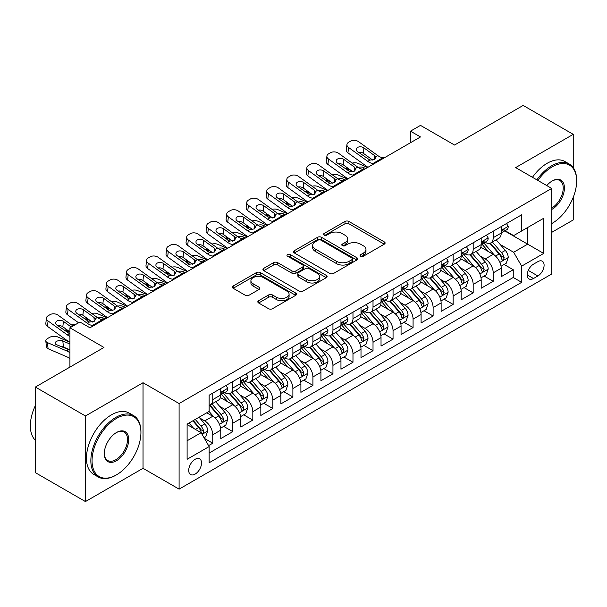 <?xml version="1.0" encoding="UTF-8"?>
<svg xmlns="http://www.w3.org/2000/svg" width="607" height="607" viewBox="0 0 607 607"><rect width="100%" height="100%" fill="white"/><g stroke="black" fill="none" stroke-linecap="round" stroke-linejoin="round"><path stroke-width="0.91" d="M360.649 256.23A1.95 1.123 0 0 0 363.403 256.23L384.299 244.166A2.785 1.609 0 0 0 385.111 243.028A2.785 1.609 0 0 0 384.299 241.897L348.904 221.464A2.785 1.609 0 0 0 344.966 221.464L324.077 233.52A1.95 1.123 0 0 0 323.508 234.317A1.95 1.123 0 0 0 324.077 235.114A1.95 1.123 0 0 0 326.832 235.114L329.533 233.551A8.9 5.137 0 0 1 342.12 233.551L345.064 235.25A8.9 5.137 0 0 1 347.674 238.885A8.9 5.137 0 0 1 345.064 242.519L342.363 244.082A1.95 1.123 0 0 0 341.794 244.879A1.95 1.123 0 0 0 342.363 245.668A1.95 1.123 0 0 0 345.117 245.668L347.819 244.113A8.9 5.137 0 0 1 360.406 244.113L363.358 245.812A8.9 5.137 0 0 1 365.96 249.447A8.9 5.137 0 0 1 363.358 253.081L360.649 254.637A1.95 1.123 0 0 0 360.08 255.433A1.95 1.123 0 0 0 360.649 256.23L360.649 254.637M195.12 474.097A9.067 5.235 120 0 0 201.046 466.108A9.067 5.235 120 0 0 199.657 458.846A9.067 5.235 120 0 0 195.12 459.294A9.067 5.235 120 0 0 189.202 467.284A9.067 5.235 120 0 0 190.59 474.545A9.067 5.235 120 0 0 195.12 474.097M258.643 300.7A2.785 1.609 0 0 0 257.831 301.838A2.785 1.609 0 0 0 258.643 302.976L268.575 308.705A2.785 1.609 0 0 0 272.505 308.705L295.708 295.313A2.785 1.609 0 0 0 296.527 294.175A2.785 1.609 0 0 0 295.708 293.037L260.32 272.604A2.785 1.609 0 0 0 256.382 272.604L233.179 286.003A2.785 1.609 0 0 0 232.367 287.134A2.785 1.609 0 0 0 233.179 288.272L245.175 295.199A2.785 1.609 0 0 0 249.105 295.199L259.037 289.463A2.785 1.609 0 0 0 259.849 288.325A2.785 1.609 0 0 0 259.037 287.194L253.089 283.757A7.436 4.295 0 0 1 250.911 280.722A7.436 4.295 0 0 1 255.501 276.754A7.436 4.295 0 0 1 263.613 277.687L286.914 291.14A7.436 4.295 0 0 1 289.091 294.175A7.436 4.295 0 0 1 284.501 298.143A7.436 4.295 0 0 1 276.39 297.21L272.505 294.972A2.785 1.609 0 0 0 268.575 294.972L258.643 300.7L258.643 302.976M573.243 167.676L573.243 134.344L523.158 105.436L454.552 145.043L420.492 125.383L410.476 131.165L420.492 136.947L89.95 327.788L79.934 322.006L69.919 327.788L69.919 367.114M85.443 415.977L85.443 501.564L143.032 468.316L143.032 382.729L85.443 415.977L35.358 387.061L103.972 347.447L69.919 327.788M143.032 382.729L179.095 403.541L551.71 188.42L551.71 274.007L179.095 489.136L179.095 403.541M573.243 134.344L515.647 167.6L551.71 188.42M329.73 273.4A2.785 1.609 0 0 0 333.66 273.4L356.863 260.001A2.785 1.609 0 0 0 357.682 258.87A2.785 1.609 0 0 0 356.863 257.732L321.467 237.299A2.785 1.609 0 0 0 317.537 237.299L294.334 250.691A2.785 1.609 0 0 0 293.522 251.829A2.785 1.609 0 0 0 294.334 252.967L329.73 273.4M288.325 256.647A1.95 1.123 0 0 1 290.305 256.92L290.305 254.614L326.285 275.388A2.785 1.609 0 0 1 327.105 276.519A2.785 1.609 0 0 1 326.285 277.657L303.083 291.057A2.785 1.609 0 0 1 299.152 291.057L263.757 270.616L263.757 268.347A2.785 1.609 0 0 0 262.945 269.485A2.785 1.609 0 0 0 263.757 270.616M263.757 268.347L273.689 262.611A2.785 1.609 0 0 1 277.619 262.611L291.975 270.904A2.785 1.609 0 0 0 295.905 270.904L302.498 267.095A2.785 1.609 0 0 0 303.31 265.965A2.785 1.609 0 0 0 302.498 264.827L287.551 256.2A1.95 1.123 0 0 1 286.982 255.403A1.95 1.123 0 0 1 288.181 254.363A1.95 1.123 0 0 1 290.305 254.614M85.443 501.564L35.358 472.656L35.358 387.061M551.71 232.367L573.243 219.939L573.243 197.298M208.596 445.614L212.754 443.216L204.438 438.421M199.711 417.988L204.734 420.894A11.336 6.54 60 0 1 212.754 434.771L220.766 430.151L220.766 438.588L232.785 431.653L223.672 426.387M219.742 406.424L224.772 409.33A11.336 6.54 60 0 1 232.785 423.208L240.797 418.58L240.797 427.024L252.816 420.082L243.703 414.824M239.773 394.861L244.803 397.76A11.336 6.54 60 0 1 252.816 411.645L260.828 407.016L260.828 415.461L272.847 408.519L263.734 403.253M259.804 383.29L264.834 386.196A11.336 6.54 60 0 1 272.847 400.074L280.866 395.453L280.866 403.89L292.885 396.955L283.765 391.69M279.842 371.727L284.873 374.633A11.336 6.54 60 0 1 292.885 388.51L300.897 383.882L300.897 392.327L312.916 385.384L303.803 380.126M299.873 360.163L304.904 363.062A11.336 6.54 60 0 1 312.916 376.947L320.928 372.319L320.928 380.764L332.947 373.821L323.835 368.555M319.904 348.593L324.935 351.499A11.336 6.54 60 0 1 332.947 365.376L340.959 360.755L340.959 369.193L352.978 362.258L343.865 356.992M339.935 337.029L344.966 339.935A11.336 6.54 60 0 1 352.978 353.813L360.998 349.184L360.998 357.629L373.017 350.687L363.897 345.429M359.974 325.466L365.004 328.364A11.336 6.54 60 0 1 373.017 342.249L381.029 337.621L381.029 346.066L393.048 339.123L383.935 333.858M380.005 313.895L385.035 316.801A11.336 6.54 60 0 1 393.048 330.678L401.06 326.058L401.06 334.495L413.079 327.56L403.966 322.294M400.036 302.332L405.066 305.238A11.336 6.54 60 0 1 413.079 319.115L421.091 314.487L421.091 322.932L433.117 315.989L423.997 310.731M420.067 290.768L425.097 293.667A11.336 6.54 60 0 1 433.117 307.552L441.13 302.923L441.13 311.368L453.148 304.426L444.028 299.16M440.105 279.197L445.136 282.103A11.336 6.54 60 0 1 453.148 295.981L461.161 291.352L461.161 299.797L473.179 292.862L464.067 287.597M460.136 267.634L465.167 270.54A11.336 6.54 60 0 1 473.179 284.417L481.192 279.789L481.192 288.234L493.21 281.291L493.21 272.854A11.336 6.54 -120 0 0 485.198 258.969L480.167 256.071M484.098 276.033L493.21 281.291M220.766 430.151A11.336 6.54 -120 0 0 212.754 416.265L206.737 412.798M240.797 418.58A11.336 6.54 -120 0 0 232.785 404.702L220.394 397.547M260.828 407.016A11.336 6.54 -120 0 0 252.816 393.139L240.425 385.984M280.866 395.453A11.336 6.54 -120 0 0 272.847 381.568L260.464 374.42M300.897 383.882A11.336 6.54 -120 0 0 292.885 370.004L280.495 362.849M320.928 372.319A11.336 6.54 -120 0 0 312.916 358.441L300.526 351.286M340.959 360.755A11.336 6.54 -120 0 0 332.947 346.87L320.557 339.723M360.998 349.184A11.336 6.54 -120 0 0 352.978 335.307L340.595 328.152M381.029 337.621A11.336 6.54 -120 0 0 373.017 323.743L360.626 316.588M401.06 326.058A11.336 6.54 -120 0 0 393.048 312.173L380.657 305.025M421.091 314.487A11.336 6.54 -120 0 0 413.079 300.609L400.688 293.454M441.13 302.923A11.336 6.54 -120 0 0 433.117 289.046L420.727 281.891M461.161 291.352A11.336 6.54 -120 0 0 453.148 277.475L440.758 270.327M481.192 279.789A11.336 6.54 -120 0 0 473.179 265.912L460.789 258.757M537.885 261.632L533.477 264.174A8.786 5.068 120 0 0 527.741 271.913A8.786 5.068 120 0 0 529.084 278.954A8.786 5.068 120 0 0 533.477 278.514L537.885 275.973A8.786 5.068 120 0 0 543.622 268.233A8.786 5.068 120 0 0 542.279 261.2A8.786 5.068 120 0 0 537.885 261.632M187.108 440.788L201.129 432.692L209.142 446.57L209.142 462.762L521.656 282.338L521.656 266.139L513.643 252.262L500.206 244.5M209.142 446.57L187.108 459.294L187.108 424.134L209.142 411.409L209.142 395.218L521.656 214.787L521.656 230.979L543.697 218.262L543.697 253.423L521.656 266.139M224.666 392.615L224.772 392.676A11.336 6.54 60 0 0 230.44 393.237L238.452 388.609A11.336 6.54 -120 0 0 240.797 383.419L240.797 376.947M244.697 381.044L244.803 381.105A11.336 6.54 60 0 0 250.471 381.666L258.483 377.046A11.336 6.54 -120 0 0 260.828 371.856L260.828 365.376M264.728 369.481L264.834 369.542A11.336 6.54 60 0 0 270.502 370.103L278.514 365.475A11.336 6.54 -120 0 0 280.866 360.285L280.866 353.813M284.766 357.918L284.873 357.978A11.336 6.54 60 0 0 290.533 358.54L298.545 353.911A11.336 6.54 -120 0 0 300.897 348.722L300.897 342.242M304.797 346.347L304.904 346.407A11.336 6.54 60 0 0 310.572 346.969L318.584 342.348A11.336 6.54 -120 0 0 320.928 337.158L320.928 330.678M324.828 334.783L324.935 334.844A11.336 6.54 60 0 0 330.603 335.405L338.615 330.777A11.336 6.54 -120 0 0 340.959 325.587L340.959 319.115M344.867 323.22L344.966 323.281A11.336 6.54 60 0 0 350.634 323.842L358.646 319.214A11.336 6.54 -120 0 0 360.998 314.024L360.998 307.544M364.898 311.649L365.004 311.71A11.336 6.54 60 0 0 370.665 312.271L378.677 307.65A11.336 6.54 -120 0 0 381.029 302.461L381.029 295.981M384.929 300.086L385.035 300.146A11.336 6.54 60 0 0 390.703 300.708L398.716 296.079A11.336 6.54 -120 0 0 401.06 290.89L401.06 284.417M404.96 288.522L405.066 288.583A11.336 6.54 60 0 0 410.734 289.144L418.747 284.516A11.336 6.54 -120 0 0 421.091 279.326L421.091 272.847M424.999 276.951L425.097 277.012A11.336 6.54 60 0 0 430.765 277.574L438.778 272.945A11.336 6.54 -120 0 0 441.13 267.763L441.13 261.283M445.03 265.388L445.136 265.449A11.336 6.54 60 0 0 450.796 266.01L458.816 261.382A11.336 6.54 -120 0 0 461.161 256.192L461.161 249.72M465.061 253.825L465.167 253.885A11.336 6.54 60 0 0 470.835 254.447L478.847 249.818A11.336 6.54 -120 0 0 481.192 244.629L481.192 238.149M209.142 453.05L513.249 277.475L513.249 269.728L501.223 276.671L501.223 268.226A11.336 6.54 -120 0 0 493.21 254.348L480.82 247.193M485.092 242.254L485.198 242.314A11.336 6.54 -120 0 0 490.866 242.876A11.336 6.54 -120 0 0 493.21 237.686L493.21 231.214M490.866 242.876L498.878 238.248A11.336 6.54 -120 0 0 501.223 233.065L501.223 226.586M212.754 393.139L212.754 399.611A11.336 6.54 60 0 1 210.401 404.801A11.336 6.54 60 0 1 209.142 405.256M210.401 404.801L218.414 400.172A11.336 6.54 -120 0 0 220.766 394.99L220.766 388.51M232.785 381.568L232.785 388.048A11.336 6.54 60 0 1 230.44 393.237M252.816 370.004L252.816 376.484A11.336 6.54 60 0 1 250.471 381.666M272.847 358.441L272.847 364.913A11.336 6.54 60 0 1 270.502 370.103M292.885 346.87L292.885 353.35A11.336 6.54 60 0 1 290.533 358.54M312.916 335.307L312.916 341.787A11.336 6.54 60 0 1 310.572 346.969M332.947 323.743L332.947 330.216A11.336 6.54 60 0 1 330.603 335.405M352.978 312.173L352.978 318.652A11.336 6.54 60 0 1 350.634 323.842M373.017 300.609L373.017 307.089A11.336 6.54 60 0 1 370.665 312.271M393.048 289.046L393.048 295.518A11.336 6.54 60 0 1 390.703 300.708M413.079 277.475L413.079 283.955A11.336 6.54 60 0 1 410.734 289.144M433.117 265.912L433.117 272.384A11.336 6.54 60 0 1 430.765 277.574M453.148 254.341L453.148 260.82A11.336 6.54 60 0 1 450.796 266.01M473.179 242.777L473.179 249.257A11.336 6.54 60 0 1 470.835 254.447M473.179 284.417L473.179 292.862M453.148 295.981L453.148 304.426M433.117 307.552L433.117 315.989M413.079 319.115L413.079 327.56M393.048 330.678L393.048 339.123M373.017 342.249L373.017 350.687M352.978 353.813L352.978 362.258M332.947 365.376L332.947 373.821M312.916 376.947L312.916 385.384M292.885 388.51L292.885 396.955M272.847 400.074L272.847 408.519M252.816 411.645L252.816 420.082M232.785 423.208L232.785 431.653M212.754 434.771L212.754 443.216M201.129 432.692L187.108 424.597M513.643 252.262L527.673 244.166L527.673 227.511L543.697 218.262M504.728 230.918L543.697 253.423M505.13 230.69L513.643 235.607L521.656 230.979M143.032 468.316L179.095 489.136M410.476 131.165L410.476 142.736M504.129 264.462L513.249 269.728M513.249 277.475L521.656 282.338M361.431 256.503L363.358 255.388A8.9 5.137 0 0 0 365.96 251.761L365.96 249.447M347.674 238.885L347.674 241.199A8.9 5.137 0 0 1 345.064 244.833L343.145 245.941M384.261 244.189L348.904 223.771A2.785 1.609 0 0 0 344.966 223.771L324.851 235.387M356.825 260.024L321.467 239.613A2.785 1.609 0 0 0 317.537 239.613L294.372 252.982M351.946 259.659A1.95 1.123 0 0 0 352.523 258.87A1.95 1.123 0 0 0 351.946 258.074L320.883 240.137A1.95 1.123 0 0 0 318.129 240.137L315.276 241.783A8.9 5.137 0 0 0 312.673 245.418A8.9 5.137 0 0 0 315.276 249.045L336.513 261.306A8.9 5.137 0 0 0 349.101 261.306L351.946 259.659L351.946 261.974A1.95 1.123 0 0 0 352.523 261.185L352.523 258.87M312.673 245.418L312.673 247.724A8.9 5.137 0 0 0 315.276 251.359L315.276 249.045M351.946 261.974L349.101 263.62A8.9 5.137 0 0 1 336.513 263.62L315.276 251.359M263.795 270.639L273.689 264.925L273.689 262.611M303.31 265.965L303.31 268.279A2.785 1.609 0 0 1 302.498 269.409L295.905 273.218A2.785 1.609 0 0 1 291.975 273.218L277.619 264.925A2.785 1.609 0 0 0 273.689 264.925M290.305 256.92L326.247 277.68M306.869 279.501A7.436 4.295 0 0 0 314.98 280.434A7.436 4.295 0 0 0 319.57 276.466A7.436 4.295 0 0 0 317.393 273.431L309.183 268.689A2.785 1.609 0 0 0 305.245 268.689L298.659 272.49A2.785 1.609 0 0 0 297.847 273.628A2.785 1.609 0 0 0 298.659 274.759L306.869 279.501L306.869 281.815A7.436 4.295 0 0 0 314.98 282.748A7.436 4.295 0 0 0 319.57 278.78L319.57 276.466M297.847 273.628L297.847 275.942A2.785 1.609 0 0 0 298.659 277.073L298.659 274.759M306.869 281.815L298.659 277.073M289.091 294.175L289.091 296.489A7.436 4.295 0 0 1 284.501 300.457A7.436 4.295 0 0 1 276.39 299.524L272.505 297.286A2.785 1.609 0 0 0 268.575 297.286L258.681 302.992M250.911 280.722L250.911 283.037A7.436 4.295 0 0 0 253.089 286.072L253.089 283.757M258.999 289.486L253.089 286.072M295.677 295.328L260.32 274.918A2.785 1.609 0 0 0 256.382 274.918L233.217 288.295M501.056 266.238L506.23 263.248L508.234 257.467A7.504 4.332 -120 0 0 505.312 250.418L496.162 239.818M367.584 167.502L357.955 163.344A5.668 2.838 -5.9 0 0 352.159 163.101M494.326 255.077L483.862 242.967M351.051 170.476L347.94 169.133L348.122 170.855M488.369 251.548L482.299 244.522A17.99 10.387 -120 0 0 481.746 243.893M489.841 243.286L499.106 254.007A7.504 4.332 60 0 1 501.777 259.174L502.323 260.062L503.34 259.925L504.182 257.785A7.504 4.332 -120 0 0 501.503 252.618L492.353 242.018M490.388 243.111L500.335 254.629A3.824 2.208 60 0 1 501.299 256.124L504.182 257.785M346.316 167.046A5.668 2.838 -5.9 0 0 346.309 167.395A5.668 2.838 -5.9 0 0 347.94 169.133M358.153 167.418A4.53 2.269 174.1 0 1 363.312 167.471L365.778 168.541M374.291 163.624L372.933 163.503A14.166 8.179 60 0 1 367.751 161.348L348.57 147.471L347.94 152.85A5.668 3.657 -173.3 0 1 346.324 149.876L346.946 144.504A5.668 3.657 6.7 0 0 348.57 147.471M367.941 167.289A21.245 12.269 60 0 1 367.121 166.72L347.94 152.85M506.534 223.52L508.234 226.472A7.504 4.332 60 0 1 506.686 229.795L502.877 231.988A7.504 4.332 -120 0 0 504.182 230.258L504.022 229.598M384.314 157.835L382.949 157.721A14.166 8.179 60 0 1 377.766 155.567L358.585 141.689A5.668 3.657 6.7 0 0 350.603 141.127L348.6 142.288A5.668 3.657 6.7 0 0 346.946 144.504M374.648 159.451L374.489 155.536L375.832 157.63L374.504 159.542L369.913 160.104L357.531 151.606A4.53 2.921 -173.3 0 1 356.233 149.231A4.53 2.921 -173.3 0 1 357.553 147.455A4.53 2.921 -173.3 0 1 363.934 147.903L363.312 153.283L372.827 160.165M363.312 153.283A4.53 2.921 6.7 0 0 358.464 152.289M374.489 155.536L363.934 147.903M501.473 232.344L501.503 232.344A7.504 4.332 -120 0 0 502.877 231.988M503.211 229.704L504.182 230.258C503.711 229.127 502.907 229.59 501.777 231.646A7.504 4.332 60 0 1 501.223 232.716M551.71 223.581L552.211 223.293L551.71 223.581A34.561 19.955 120 0 0 552.211 223.293L552.211 223.293A34.561 19.955 120 0 0 576.65 180.962A34.561 19.955 120 0 0 552.211 166.849A34.561 19.955 120 0 0 537.901 180.446M536.869 179.854A35.411 20.448 -60 0 1 551.611 165.81A35.411 20.448 -60 0 1 569.313 164.049A35.411 20.448 -60 0 1 576.65 180.264L576.65 180.962M546.778 185.567A17.284 9.978 -60 0 1 552.211 180.962A17.284 9.978 -60 0 1 564.427 188.011A17.284 9.978 -60 0 1 552.211 209.18A17.284 9.978 -60 0 1 551.71 209.461M532.468 177.305A35.411 20.448 -60 0 1 547.203 163.26A35.411 20.448 -60 0 1 564.905 161.508L569.313 164.049M551.71 208.08A16.435 9.484 120 0 0 562.363 193.595A16.435 9.484 120 0 0 559.821 180.491A16.435 9.484 120 0 0 551.907 181.136M115.891 475.198L116.491 474.849A34.561 19.955 120 0 0 140.93 432.518A34.561 19.955 120 0 0 116.491 418.405A34.561 19.955 120 0 0 92.052 460.736A34.561 19.955 120 0 0 116.491 474.849L115.891 475.198A35.411 20.448 -60 0 1 98.182 476.95A35.411 20.448 -60 0 1 92.757 448.573A35.411 20.448 -60 0 1 115.891 417.366A35.411 20.448 -60 0 1 133.601 415.613A35.411 20.448 -60 0 1 140.93 431.827L140.93 432.518M116.491 460.736A17.284 9.978 -60 0 1 104.275 453.687A17.284 9.978 -60 0 1 116.491 432.518L116.491 432.518A17.284 9.978 -60 0 1 128.714 439.574A17.284 9.978 -60 0 1 116.491 460.736M104.275 453.33A16.435 9.484 120 0 0 107.674 460.516A16.435 9.484 120 0 0 115.891 459.696A16.435 9.484 120 0 0 126.628 445.219A16.435 9.484 120 0 0 124.109 432.047A16.435 9.484 120 0 0 116.187 432.7M98.182 476.95L93.774 474.408A35.411 20.448 -60 0 1 88.349 446.031A35.411 20.448 -60 0 1 111.483 414.824A35.411 20.448 -60 0 1 129.192 413.071L133.601 415.613M35.358 440.265A35.411 20.448 -60 0 1 35.358 405.567M481.025 277.809L486.199 274.819L488.203 269.03A7.504 4.332 -120 0 0 485.281 261.981L476.123 251.389M347.545 179.065L337.924 174.915A5.668 2.838 -5.9 0 0 332.128 174.664M474.295 266.64L463.831 254.53M331.02 182.039L327.909 180.696L328.084 182.426M468.338 263.119L462.268 256.086A17.99 10.387 -120 0 0 461.707 255.464M469.81 254.849L479.067 265.57A7.504 4.332 60 0 1 481.746 270.745L482.292 271.632L483.309 271.488L484.151 269.356A7.504 4.332 -120 0 0 481.472 264.182L472.322 253.582M470.357 254.674L480.304 266.192A3.824 2.208 60 0 1 481.268 267.687L484.151 269.356M326.285 178.61A5.668 2.838 -5.9 0 0 326.278 178.959A5.668 2.838 -5.9 0 0 327.909 180.696M338.122 178.989A4.53 2.269 174.1 0 1 343.274 179.042L345.747 180.104M460.994 289.372L466.168 286.383L468.172 280.601A7.504 4.332 -120 0 0 465.25 273.552L456.092 262.952M327.514 190.628L317.893 186.478A5.668 2.838 -5.9 0 0 312.097 186.228M454.264 278.211L443.8 266.094M310.989 193.603L307.878 192.26L308.053 193.99M448.307 274.683L442.237 267.657A17.99 10.387 -120 0 0 441.676 267.027M449.779 266.42L459.036 277.133A7.504 4.332 60 0 1 461.715 282.308L462.261 283.196L463.278 283.052L464.12 280.92A7.504 4.332 -120 0 0 461.441 275.745L452.291 265.153M450.326 266.238L460.273 277.756A3.824 2.208 60 0 1 461.237 279.258L464.12 280.92M306.254 190.181A5.668 2.838 -5.9 0 0 306.247 190.53A5.668 2.838 -5.9 0 0 307.878 192.26M318.083 190.552A4.53 2.269 174.1 0 1 323.243 190.606L325.709 191.668M440.955 300.935L446.137 297.946L448.141 292.164A7.504 4.332 -120 0 0 445.212 285.115L436.061 274.516M307.483 202.199L297.862 198.041A5.668 2.838 -5.9 0 0 292.058 197.799M434.225 289.774L423.762 277.665M290.958 205.174L287.839 203.831L288.022 205.553M428.276 286.246L422.199 279.22A17.99 10.387 -120 0 0 421.645 278.59M429.748 277.983L439.005 288.704A7.504 4.332 60 0 1 441.684 293.871L442.23 294.767L443.239 294.623L444.081 292.483A7.504 4.332 -120 0 0 441.41 287.316L432.252 276.716M430.287 277.809L440.234 289.327A3.824 2.208 60 0 1 441.198 290.821L444.081 292.483M286.223 201.744A5.668 2.838 -5.9 0 0 286.216 202.093A5.668 2.838 -5.9 0 0 287.839 203.831M298.052 202.123A4.53 2.269 174.1 0 1 303.212 202.169L305.678 203.239M420.924 312.506L426.099 309.517L428.102 303.728A7.504 4.332 -120 0 0 425.181 296.679L416.03 286.087M287.452 213.763L277.824 209.612A5.668 2.838 -5.9 0 0 272.027 209.362M414.194 301.338L403.731 289.228M270.919 216.737L267.808 215.394L267.99 217.124M408.238 297.817L402.168 290.783A17.99 10.387 -120 0 0 401.614 290.161M409.71 289.547L418.974 300.268A7.504 4.332 60 0 1 421.645 305.442L422.191 306.33L423.208 306.186L424.05 304.054A7.504 4.332 -120 0 0 421.372 298.879L412.221 288.279M410.256 289.372L420.203 300.89A3.824 2.208 60 0 1 421.167 302.385L424.05 304.054M266.185 213.307A5.668 2.838 -5.9 0 0 266.177 213.664A5.668 2.838 -5.9 0 0 267.808 215.394M278.021 213.687A4.53 2.269 174.1 0 1 283.181 213.74L285.647 214.802M354.26 175.188L352.902 175.074A14.166 8.179 60 0 1 347.72 172.912L328.539 159.042L327.909 164.414A5.668 3.657 -173.3 0 1 326.285 161.447L326.915 156.067A5.668 3.657 6.7 0 0 328.539 159.042M347.91 178.853A21.245 12.269 60 0 1 347.09 178.291L327.909 164.414M486.503 235.084L488.203 238.035A7.504 4.332 60 0 1 486.647 241.358L482.846 243.559A7.504 4.332 -120 0 0 484.151 241.829L483.991 241.161M364.276 169.406L362.918 169.285A14.166 8.179 60 0 1 357.735 167.13L338.554 153.26A5.668 3.657 6.7 0 0 330.572 152.698L328.569 153.852A5.668 3.657 6.7 0 0 326.915 156.067M354.617 171.022L354.458 167.107L355.793 169.194L354.473 171.106L349.875 171.667L337.492 163.177A4.53 2.921 -173.3 0 1 336.195 160.794A4.53 2.921 -173.3 0 1 337.522 159.026A4.53 2.921 -173.3 0 1 343.903 159.474L343.274 164.846L352.796 171.735M343.274 164.846A4.53 2.921 6.7 0 0 338.433 163.852M354.458 167.107L343.903 159.474M481.442 243.908L481.472 243.908A7.504 4.332 -120 0 0 482.846 243.559M483.18 241.267L484.151 241.829C483.68 240.698 482.876 241.161 481.746 243.217A7.504 4.332 60 0 1 481.192 244.28M334.229 186.751L332.864 186.637A14.166 8.179 60 0 1 327.689 184.482L308.5 170.605L307.878 175.984A5.668 3.657 -173.3 0 1 306.254 173.01L306.884 167.638A5.668 3.657 6.7 0 0 308.5 170.605M327.879 190.423A21.245 12.269 60 0 1 327.059 189.854L307.878 175.984M466.472 246.654L468.172 249.598A7.504 4.332 60 0 1 466.616 252.922L462.807 255.122A7.504 4.332 -120 0 0 464.12 253.392L463.96 252.724M344.245 180.969L342.879 180.856A14.166 8.179 60 0 1 337.704 178.693L318.523 164.823A5.668 3.657 6.7 0 0 310.541 164.262L308.538 165.415A5.668 3.657 6.7 0 0 306.884 167.638M334.586 182.586L334.427 178.67L335.762 180.757L334.442 182.677L329.844 183.231L317.461 174.74A4.53 2.921 -173.3 0 1 316.164 172.365A4.53 2.921 -173.3 0 1 317.484 170.59A4.53 2.921 -173.3 0 1 323.872 171.037L323.243 176.417L332.765 183.299M323.243 176.417A4.53 2.921 6.7 0 0 318.402 175.415M334.427 178.67L323.872 171.037M461.411 255.471L461.441 255.471A7.504 4.332 -120 0 0 462.807 255.122M463.149 252.831L464.12 253.392C463.642 252.262 462.845 252.724 461.715 254.781A7.504 4.332 60 0 1 461.161 255.851M314.198 198.322L312.833 198.201A14.166 8.179 60 0 1 307.65 196.046L288.469 182.168L287.839 187.548A5.668 3.657 -173.3 0 1 286.223 184.574L286.845 179.202A5.668 3.657 6.7 0 0 288.469 182.168M307.848 201.987A21.245 12.269 60 0 1 307.028 201.418L287.839 187.548M446.433 258.218L448.141 261.169A7.504 4.332 60 0 1 446.585 264.493L442.776 266.685A7.504 4.332 -120 0 0 444.081 264.956L443.929 264.295M324.214 192.54L322.848 192.419A14.166 8.179 60 0 1 317.673 190.264L298.485 176.387A5.668 3.657 6.7 0 0 290.503 175.825L288.5 176.986A5.668 3.657 6.7 0 0 286.845 179.202M314.555 194.149L314.388 190.234L315.731 192.328L314.403 194.24L309.813 194.801L297.43 186.303A4.53 2.921 -173.3 0 1 296.133 183.929A4.53 2.921 -173.3 0 1 297.453 182.153A4.53 2.921 -173.3 0 1 303.841 182.608L303.212 187.98L312.734 194.862M303.212 187.98A4.53 2.921 6.7 0 0 298.363 186.986M314.388 190.234L303.841 182.608M441.38 267.042L441.41 267.042A7.504 4.332 -120 0 0 442.776 266.685M443.118 264.402L444.081 264.956C443.611 263.825 442.814 264.288 441.684 266.344A7.504 4.332 60 0 1 441.13 267.414M294.16 209.885L292.802 209.772A14.166 8.179 60 0 1 287.619 207.609L268.438 193.739L267.808 199.111A5.668 3.657 -173.3 0 1 266.185 196.144L266.814 190.765A5.668 3.657 6.7 0 0 268.438 193.739M287.809 213.55A21.245 12.269 60 0 1 286.99 212.989L267.808 199.111M426.402 269.781L428.102 272.733A7.504 4.332 60 0 1 426.554 276.056L422.745 278.256A7.504 4.332 -120 0 0 424.05 276.526L423.891 275.859M304.183 204.104L302.817 203.982A14.166 8.179 60 0 1 297.635 201.828L278.454 187.958A5.668 3.657 6.7 0 0 270.472 187.396L268.469 188.549A5.668 3.657 6.7 0 0 266.814 190.765M294.516 205.72L294.357 201.805L295.7 203.891L294.372 205.803L289.782 206.365L277.399 197.874A4.53 2.921 -173.3 0 1 276.102 195.492A4.53 2.921 -173.3 0 1 277.422 193.724A4.53 2.921 -173.3 0 1 283.803 194.172L283.181 199.544L292.695 206.433M283.181 199.544A4.53 2.921 6.7 0 0 278.332 198.55M294.357 201.805L283.803 194.172M421.341 278.605L421.372 278.605A7.504 4.332 -120 0 0 422.745 278.256M423.079 275.965L424.05 276.526C423.58 275.396 422.776 275.859 421.645 277.915A7.504 4.332 60 0 1 421.091 278.977M400.893 324.07L406.068 321.08L408.071 315.299A7.504 4.332 -120 0 0 405.15 308.25L395.992 297.65M267.414 225.326L257.793 221.176A5.668 2.838 -5.9 0 0 251.996 220.925M394.163 312.909L383.7 300.799M250.888 228.3L247.777 226.957L247.952 228.687M388.207 309.38L382.137 302.354A17.99 10.387 -120 0 0 381.575 301.725M389.679 301.118L398.936 311.831A7.504 4.332 60 0 1 401.614 317.006L402.16 317.893L403.177 317.749L404.019 315.617A7.504 4.332 -120 0 0 401.341 310.443L392.19 299.85M390.225 300.943L400.172 312.453A3.824 2.208 60 0 1 401.136 313.956L404.019 315.617M246.154 224.878A5.668 2.838 -5.9 0 0 246.146 225.227A5.668 2.838 -5.9 0 0 247.777 226.957M257.99 225.25A4.53 2.269 174.1 0 1 263.142 225.303L265.616 226.365M274.129 221.449L272.771 221.335A14.166 8.179 60 0 1 267.588 219.18L248.407 205.303L247.777 210.682A5.668 3.657 -173.3 0 1 246.154 207.708L246.783 202.336A5.668 3.657 6.7 0 0 248.407 205.303M267.778 225.121A21.245 12.269 60 0 1 266.959 224.552L247.777 210.682M406.371 281.352L408.071 284.296A7.504 4.332 60 0 1 406.515 287.619L402.714 289.82A7.504 4.332 -120 0 0 404.019 288.09L403.86 287.422M284.144 215.667L282.786 215.553A14.166 8.179 60 0 1 277.604 213.391L258.423 199.521A5.668 3.657 6.7 0 0 250.441 198.959L248.438 200.113A5.668 3.657 6.7 0 0 246.783 202.336M274.485 217.283L274.326 213.368L275.661 215.455L274.341 217.374L269.743 217.928L257.36 209.438A4.53 2.921 -173.3 0 1 256.063 207.063A4.53 2.921 -173.3 0 1 257.391 205.287A4.53 2.921 -173.3 0 1 263.772 205.735L263.142 211.115L272.664 217.996M263.142 211.115A4.53 2.921 6.7 0 0 258.301 210.113M274.326 213.368L263.772 205.735M401.31 290.169L401.341 290.169A7.504 4.332 -120 0 0 402.714 289.82M403.048 287.528L404.019 288.09C403.549 286.959 402.744 287.422 401.614 289.478A7.504 4.332 60 0 1 401.06 290.548M380.862 335.633L386.037 332.644L388.04 326.862A7.504 4.332 -120 0 0 385.111 319.813L375.961 309.213M247.383 236.897L237.762 232.739A5.668 2.838 -5.9 0 0 231.965 232.496M374.124 324.472L363.669 312.362M230.857 239.871L227.746 238.528L227.921 240.251M368.176 320.944L362.106 313.918A17.99 10.387 -120 0 0 361.544 313.288M369.648 312.681L378.905 323.402A7.504 4.332 60 0 1 381.583 328.569L382.129 329.464L383.138 329.32L383.988 327.181A7.504 4.332 -120 0 0 381.31 322.014L372.152 311.414M370.194 312.506L380.141 324.024A3.824 2.208 60 0 1 381.105 325.519L383.988 327.181M226.123 236.442A5.668 2.838 -5.9 0 0 226.115 236.791A5.668 2.838 -5.9 0 0 227.746 238.528M237.952 236.821A4.53 2.269 174.1 0 1 243.111 236.867L245.577 237.936M254.098 233.02L252.732 232.898A14.166 8.179 60 0 1 247.557 230.743L228.369 216.866L227.746 222.245A5.668 3.657 -173.3 0 1 226.123 219.271L226.752 213.899A5.668 3.657 6.7 0 0 228.369 216.866M247.747 236.684A21.245 12.269 60 0 1 246.928 236.115L227.746 222.245M386.333 292.915L388.04 295.867A7.504 4.332 60 0 1 386.484 299.19L382.676 301.383A7.504 4.332 -120 0 0 383.988 299.653L383.829 298.993M264.113 227.238L262.748 227.117A14.166 8.179 60 0 1 257.573 224.962L238.392 211.084A5.668 3.657 6.7 0 0 230.41 210.523L228.407 211.684A5.668 3.657 6.7 0 0 226.752 213.899M254.454 228.847L254.287 224.931L255.63 227.026L254.31 228.938L249.712 229.499L237.329 221.001A4.53 2.921 -173.3 0 1 236.032 218.626A4.53 2.921 -173.3 0 1 237.352 216.851A4.53 2.921 -173.3 0 1 243.741 217.306L243.111 222.678L252.633 229.56M243.111 222.678A4.53 2.921 6.7 0 0 238.27 221.684M254.287 224.931L243.741 217.306M381.279 301.74L381.31 301.74A7.504 4.332 -120 0 0 382.676 301.383M383.017 299.099L383.988 299.653C383.51 298.523 382.714 298.985 381.583 301.042A7.504 4.332 60 0 1 381.029 302.111M360.824 347.204L366.006 344.215L368.009 338.425A7.504 4.332 -120 0 0 365.08 331.376L355.93 320.784M227.352 248.46L217.731 244.31A5.668 2.838 -5.9 0 0 211.926 244.06M354.093 336.035L343.63 323.926M210.826 251.435L207.708 250.092L207.89 251.822M348.145 332.515L342.067 325.481A17.99 10.387 -120 0 0 341.513 324.859M349.617 324.244L358.874 334.965A7.504 4.332 60 0 1 361.552 340.14L362.098 341.028L363.107 340.884L363.95 338.752A7.504 4.332 -120 0 0 361.279 333.577L352.121 322.977M350.156 324.07L360.103 335.588A3.824 2.208 60 0 1 361.066 337.082L363.95 338.752M206.084 248.013A5.668 2.838 -5.9 0 0 206.084 248.362A5.668 2.838 -5.9 0 0 207.708 250.092M217.921 248.384A4.53 2.269 174.1 0 1 223.08 248.438L225.546 249.5M234.067 244.583L232.701 244.469A14.166 8.179 60 0 1 227.519 242.307L208.338 228.437L207.708 233.809A5.668 3.657 -173.3 0 1 206.092 230.842L206.714 225.463A5.668 3.657 6.7 0 0 208.338 228.437M227.716 248.248A21.245 12.269 60 0 1 226.897 247.686L207.708 233.809M366.302 304.486L368.009 307.43A7.504 4.332 60 0 1 366.453 310.754L362.645 312.954A7.504 4.332 -120 0 0 363.95 311.224L363.798 310.556M244.082 238.801L242.717 238.68A14.166 8.179 60 0 1 237.534 236.525L218.353 222.655A5.668 3.657 6.7 0 0 210.371 222.094L208.368 223.247A5.668 3.657 6.7 0 0 206.714 225.463M234.423 240.418L234.256 236.502L235.599 238.589L234.272 240.501L229.681 241.062L217.298 232.572A4.53 2.921 -173.3 0 1 216.001 230.19A4.53 2.921 -173.3 0 1 217.321 228.422A4.53 2.921 -173.3 0 1 223.71 228.869L223.08 234.241L232.595 241.131M223.08 234.241A4.53 2.921 6.7 0 0 218.232 233.247M234.256 236.502L223.71 228.869M361.248 313.303L361.279 313.303A7.504 4.332 -120 0 0 362.645 312.954M362.986 310.663L363.95 311.224C363.479 310.094 362.683 310.556 361.552 312.613A7.504 4.332 60 0 1 360.998 313.675M340.793 358.767L345.967 355.778L347.97 349.996A7.504 4.332 -120 0 0 345.049 342.947L335.899 332.348M207.313 260.024L197.692 255.873A5.668 2.838 -5.9 0 0 191.895 255.623M334.062 347.606L323.599 335.496M190.788 262.998L187.677 261.655L187.859 263.385M328.106 344.078L322.036 337.052A17.99 10.387 -120 0 0 321.482 336.422M329.578 335.815L338.835 346.529A7.504 4.332 60 0 1 341.513 351.703L342.06 352.591L343.076 352.447L343.919 350.315A7.504 4.332 -120 0 0 341.24 345.14L332.09 334.548M330.125 335.641L340.072 347.151A3.824 2.208 60 0 1 341.035 348.653L343.919 350.315M186.053 259.576A5.668 2.838 -5.9 0 0 186.046 259.925A5.668 2.838 -5.9 0 0 187.677 261.655M197.89 259.948A4.53 2.269 174.1 0 1 203.049 260.001L205.515 261.063M214.028 256.146L212.67 256.033A14.166 8.179 60 0 1 207.488 253.878L188.307 240L187.677 245.38A5.668 3.657 -173.3 0 1 186.053 242.405L186.683 237.034A5.668 3.657 6.7 0 0 188.307 240M207.677 259.819A21.245 12.269 60 0 1 206.858 259.25L187.677 245.38M346.271 316.05L347.97 319.001A7.504 4.332 60 0 1 346.415 322.317L342.614 324.517A7.504 4.332 -120 0 0 343.919 322.787L343.759 322.12M224.044 250.365L222.686 250.251A14.166 8.179 60 0 1 217.503 248.096L198.322 234.219A5.668 3.657 6.7 0 0 190.34 233.657L188.337 234.81A5.668 3.657 6.7 0 0 186.683 237.034M214.385 251.981L214.225 248.066L215.568 250.152L214.241 252.072L209.643 252.626L197.26 244.135A4.53 2.921 -173.3 0 1 195.97 241.761A4.53 2.921 -173.3 0 1 197.29 239.985A4.53 2.921 -173.3 0 1 203.671 240.433L203.049 245.812L212.564 252.694M203.049 245.812A4.53 2.921 6.7 0 0 198.201 244.811M214.225 248.066L203.671 240.433M341.21 324.866L341.24 324.866A7.504 4.332 -120 0 0 342.614 324.517M342.947 322.226L343.919 322.787C343.448 321.657 342.644 322.12 341.513 324.176A7.504 4.332 60 0 1 340.959 325.246M320.762 370.331L325.936 367.341L327.939 361.56A7.504 4.332 -120 0 0 325.018 354.511L315.86 343.911M187.282 271.595L177.661 267.437A5.668 2.838 -5.9 0 0 171.864 267.194M314.031 359.169L303.568 347.06M170.757 274.569L167.646 273.226L167.82 274.948M308.075 355.641L302.005 348.615A17.99 10.387 -120 0 0 301.444 347.986M309.547 347.379L318.804 358.1A7.504 4.332 60 0 1 321.482 363.267L322.029 364.162L323.045 364.018L323.888 361.878A7.504 4.332 -120 0 0 321.209 356.711L312.059 346.111M310.094 347.204L320.041 358.722A3.824 2.208 60 0 1 321.004 360.217L323.888 361.878M166.022 271.139A5.668 2.838 -5.9 0 0 166.015 271.488A5.668 2.838 -5.9 0 0 167.646 273.226M177.859 271.519A4.53 2.269 174.1 0 1 183.011 271.572L185.484 272.634M193.997 267.717L192.631 267.596A14.166 8.179 60 0 1 187.457 265.441L168.276 251.571L167.646 256.943A5.668 3.657 -173.3 0 1 166.022 253.969L166.652 248.597A5.668 3.657 6.7 0 0 168.276 251.571M187.646 271.382A21.245 12.269 60 0 1 186.827 270.813L167.646 256.943M326.24 327.613L327.939 330.565A7.504 4.332 60 0 1 326.384 333.888L322.583 336.081A7.504 4.332 -120 0 0 323.888 334.351L323.728 333.691M204.013 261.936L202.655 261.814A14.166 8.179 60 0 1 197.472 259.659L178.291 245.782A5.668 3.657 6.7 0 0 170.309 245.22L168.306 246.381A5.668 3.657 6.7 0 0 166.652 248.597M194.354 263.544L194.194 259.629L195.53 261.723L194.21 263.635L189.612 264.197L177.229 255.699A4.53 2.921 -173.3 0 1 175.931 253.324A4.53 2.921 -173.3 0 1 177.259 251.548A4.53 2.921 -173.3 0 1 183.64 252.004L183.011 257.376L192.533 264.257M183.011 257.376A4.53 2.921 6.7 0 0 178.17 256.382M194.194 259.629L183.64 252.004M321.179 336.437L321.209 336.437A7.504 4.332 -120 0 0 322.583 336.081M322.916 333.797L323.888 334.351C323.417 333.22 322.613 333.683 321.482 335.739A7.504 4.332 60 0 1 320.928 336.809M300.731 381.902L305.905 378.912L307.908 373.123A7.504 4.332 -120 0 0 304.98 366.074L295.829 355.482M167.251 283.158L157.63 279.008A5.668 2.838 -5.9 0 0 151.833 278.757M293.993 370.74L283.537 358.623M150.726 286.132L147.615 284.789L147.789 286.519M288.044 367.212L281.974 360.179A17.99 10.387 -120 0 0 281.413 359.556M289.516 358.942L298.773 369.663A7.504 4.332 60 0 1 301.451 374.838L301.998 375.725L303.007 375.581L303.857 373.449A7.504 4.332 -120 0 0 301.178 368.274L292.02 357.675M290.063 358.767L300.01 370.285A3.824 2.208 60 0 1 300.973 371.78L303.857 373.449M145.991 282.71A5.668 2.838 -5.9 0 0 145.984 283.059A5.668 2.838 -5.9 0 0 147.615 284.789M157.82 283.082A4.53 2.269 174.1 0 1 162.98 283.135L165.445 284.197M173.966 279.281L172.6 279.167A14.166 8.179 60 0 1 167.426 277.004L148.237 263.135L147.615 268.506A5.668 3.657 -173.3 0 1 145.991 265.54L146.621 260.16A5.668 3.657 6.7 0 0 148.237 263.135M167.615 282.945A21.245 12.269 60 0 1 166.796 282.384L147.615 268.506M306.201 339.184L307.908 342.128A7.504 4.332 60 0 1 306.353 345.451L302.544 347.652A7.504 4.332 -120 0 0 303.857 345.922L303.697 345.254M183.982 273.499L182.616 273.385A14.166 8.179 60 0 1 177.441 271.223L158.252 257.353A5.668 3.657 6.7 0 0 150.278 256.791L148.267 257.945A5.668 3.657 6.7 0 0 146.621 260.16M174.323 275.115L174.156 271.2L175.499 273.287L174.179 275.199L169.581 275.76L157.198 267.27A4.53 2.921 -173.3 0 1 155.9 264.887A4.53 2.921 -173.3 0 1 157.221 263.119A4.53 2.921 -173.3 0 1 163.609 263.567L162.98 268.939L172.502 275.828M162.98 268.939A4.53 2.921 6.7 0 0 158.131 267.945M174.156 271.2L163.609 263.567M301.148 348.001L301.178 348.001A7.504 4.332 -120 0 0 302.544 347.652M302.885 345.36L303.857 345.922C303.379 344.791 302.582 345.254 301.451 347.31A7.504 4.332 60 0 1 300.897 348.372M280.692 393.465L285.874 390.476L287.87 384.694A7.504 4.332 -120 0 0 284.949 377.645L275.798 367.045M147.22 294.721L137.592 290.571A5.668 2.838 -5.9 0 0 131.795 290.321M273.962 382.304L263.499 370.194M130.695 297.696L127.576 296.353L127.758 298.083M268.013 378.776L261.936 371.75A17.99 10.387 -120 0 0 261.382 371.12M269.485 370.513L278.742 381.226A7.504 4.332 60 0 1 281.413 386.401L281.959 387.289L282.976 387.145L283.818 385.013A7.504 4.332 -120 0 0 281.147 379.838L271.989 369.246M270.024 370.338L279.971 381.856A3.824 2.208 60 0 1 280.935 383.351L283.818 385.013M125.953 294.274A5.668 2.838 -5.9 0 0 125.953 294.623A5.668 2.838 -5.9 0 0 127.576 296.353M137.789 294.645A4.53 2.269 174.1 0 1 142.949 294.699L145.414 295.768M153.935 290.844L152.569 290.73A14.166 8.179 60 0 1 147.387 288.575L128.206 274.698L127.576 280.077A5.668 3.657 -173.3 0 1 125.96 277.103L126.582 271.731A5.668 3.657 6.7 0 0 128.206 274.698M147.577 294.516A21.245 12.269 60 0 1 146.765 293.947L127.576 280.077M286.17 350.747L287.87 353.699A7.504 4.332 60 0 1 286.322 357.015L282.513 359.215A7.504 4.332 -120 0 0 283.818 357.485L283.659 356.817M163.951 285.062L162.585 284.949A14.166 8.179 60 0 1 157.403 282.794L138.221 268.916A5.668 3.657 6.7 0 0 130.239 268.355L128.236 269.508A5.668 3.657 6.7 0 0 126.582 271.731M154.284 286.679L154.125 282.763L155.468 284.85L154.14 286.77L149.55 287.331L137.167 278.833A4.53 2.921 -173.3 0 1 135.869 276.458A4.53 2.921 -173.3 0 1 137.19 274.683A4.53 2.921 -173.3 0 1 143.578 275.13L142.949 280.51L152.463 287.392M142.949 280.51A4.53 2.921 6.7 0 0 138.1 279.508M154.125 282.763L143.578 275.13M281.117 359.564L281.147 359.564A7.504 4.332 -120 0 0 282.513 359.215M282.854 356.924L283.818 357.485C283.348 356.355 282.543 356.817 281.413 358.874A7.504 4.332 60 0 1 280.866 359.943M260.661 405.028L265.836 402.039L267.839 396.257A7.504 4.332 -120 0 0 264.918 389.208L255.767 378.609M127.182 306.292L117.561 302.134A5.668 2.838 -5.9 0 0 111.764 301.891M253.931 393.867L243.468 381.757M110.656 309.267L107.545 307.924L107.72 309.646M247.975 390.339L241.905 383.313A17.99 10.387 -120 0 0 241.351 382.683M249.447 382.076L258.703 392.797A7.504 4.332 60 0 1 261.382 397.964L261.928 398.86L262.945 398.716L263.787 396.576A7.504 4.332 -120 0 0 261.109 391.409L251.958 380.809M249.993 381.902L259.94 393.419A3.824 2.208 60 0 1 260.904 394.914L263.787 396.576M105.921 305.837A5.668 2.838 -5.9 0 0 105.914 306.186A5.668 2.838 -5.9 0 0 107.545 307.924M117.758 306.216A4.53 2.269 174.1 0 1 122.918 306.269L125.383 307.332M133.897 302.415L132.538 302.294A14.166 8.179 60 0 1 127.356 300.139L108.175 286.269L107.545 291.641A5.668 3.657 -173.3 0 1 105.921 288.666L106.551 283.294A5.668 3.657 6.7 0 0 108.175 286.269M127.546 306.08A21.245 12.269 60 0 1 126.726 305.511L107.545 291.641M266.139 362.311L267.839 365.262A7.504 4.332 60 0 1 266.283 368.586L262.482 370.778A7.504 4.332 -120 0 0 263.787 369.048L263.628 368.388M143.912 296.633L142.554 296.512A14.166 8.179 60 0 1 137.372 294.357L118.19 280.48A5.668 3.657 6.7 0 0 110.208 279.918L108.205 281.079A5.668 3.657 6.7 0 0 106.551 283.294M134.253 298.242L134.094 294.327L135.437 296.421L134.109 298.333L129.511 298.894L117.128 290.396A4.53 2.921 -173.3 0 1 115.831 288.022A4.53 2.921 -173.3 0 1 117.159 286.246A4.53 2.921 -173.3 0 1 123.54 286.701L122.918 292.073L132.432 298.955M122.918 292.073A4.53 2.921 6.7 0 0 118.069 291.079M134.094 294.327L123.54 286.701M261.078 371.135L261.109 371.135A7.504 4.332 -120 0 0 262.482 370.778M262.816 368.495L263.787 369.048C263.317 367.918 262.512 368.381 261.382 370.437A7.504 4.332 60 0 1 260.828 371.507M240.63 416.599L245.805 413.61L247.808 407.828A7.504 4.332 -120 0 0 244.887 400.772L235.728 390.18M107.151 317.856L97.53 313.705A5.668 2.838 -5.9 0 0 91.733 313.455M233.9 405.438L223.437 393.321M90.625 320.83L87.514 319.487L87.689 321.217M227.944 401.91L221.874 394.876A17.99 10.387 -120 0 0 221.312 394.254M229.416 393.639L238.672 404.361A7.504 4.332 60 0 1 241.351 409.535L241.897 410.423L242.914 410.279L243.756 408.147A7.504 4.332 -120 0 0 241.078 402.972L231.927 392.372M229.962 393.465L239.909 404.983A3.824 2.208 60 0 1 240.873 406.478L243.756 408.147M85.891 317.408A5.668 2.838 -5.9 0 0 85.883 317.757A5.668 2.838 -5.9 0 0 87.514 319.487M97.727 317.78A4.53 2.269 174.1 0 1 102.879 317.833L105.352 318.895M113.866 313.978L112.5 313.865A14.166 8.179 60 0 1 107.325 311.702L88.144 297.832L87.514 303.204A5.668 3.657 -173.3 0 1 85.891 300.237L86.52 294.858A5.668 3.657 6.7 0 0 88.144 297.832M107.515 317.643A21.245 12.269 60 0 1 106.695 317.082L87.514 303.204M246.108 373.882L247.808 376.826A7.504 4.332 60 0 1 246.252 380.149L242.443 382.349A7.504 4.332 -120 0 0 243.756 380.619L243.597 379.952M123.881 308.197L122.523 308.083A14.166 8.179 60 0 1 117.341 305.92L98.159 292.05A5.668 3.657 6.7 0 0 90.177 291.489L88.174 292.642A5.668 3.657 6.7 0 0 86.52 294.858M114.222 309.813L114.063 305.898L115.398 307.984L114.078 309.896L109.48 310.458L97.097 301.967A4.53 2.921 -173.3 0 1 95.8 299.592A4.53 2.921 -173.3 0 1 97.12 297.817A4.53 2.921 -173.3 0 1 103.509 298.265L102.879 303.637L112.401 310.526M102.879 303.637A4.53 2.921 6.7 0 0 98.038 302.643M114.063 305.898L103.509 298.265M241.047 382.698L241.078 382.698A7.504 4.332 -120 0 0 242.443 382.349M242.785 380.058L243.756 380.619C243.286 379.489 242.481 379.952 241.351 382.008A7.504 4.332 60 0 1 240.797 383.07M220.599 428.163L225.774 425.173L227.777 419.391A7.504 4.332 -120 0 0 224.848 412.343L215.697 401.743M213.861 417.001L209.074 411.455M69.919 332.105L67.483 331.05L67.658 332.78M207.913 413.473L207.131 412.57M209.385 405.21L218.641 415.924A7.504 4.332 60 0 1 221.32 421.099L221.866 421.986L222.875 421.842L223.725 419.71A7.504 4.332 -120 0 0 221.047 414.535L211.889 403.943M209.923 405.036L219.878 416.554A3.824 2.208 60 0 1 220.842 418.048L223.725 419.71M65.859 328.971A5.668 2.838 -5.9 0 0 65.852 329.32A5.668 2.838 -5.9 0 0 67.483 331.05M75.2 324.737A5.668 2.838 -5.9 0 0 71.694 325.018M93.835 325.542L92.469 325.428A14.166 8.179 60 0 1 87.287 323.273L68.105 309.395L67.483 314.775A5.668 3.657 -173.3 0 1 65.859 311.801L66.489 306.429A5.668 3.657 6.7 0 0 68.105 309.395M78.569 322.795L67.483 314.775M226.07 385.445L227.777 388.397A7.504 4.332 60 0 1 226.221 391.712L222.412 393.913A7.504 4.332 -120 0 0 223.725 392.183L223.566 391.515M103.85 319.76L102.484 319.646A14.166 8.179 60 0 1 97.31 317.491L78.121 303.614A5.668 3.657 6.7 0 0 70.139 303.052L68.136 304.206A5.668 3.657 6.7 0 0 66.489 306.429M94.191 321.376L94.024 317.461L95.367 319.548L94.039 321.467L89.449 322.029L77.066 313.531A4.53 2.921 -173.3 0 1 75.769 311.156A4.53 2.921 -173.3 0 1 77.089 309.38A4.53 2.921 -173.3 0 1 83.478 309.828L82.848 315.208L92.37 322.089M82.848 315.208A4.53 2.921 6.7 0 0 77.999 314.206M94.024 317.461L83.478 309.828M221.016 394.262L221.047 394.262A7.504 4.332 -120 0 0 222.412 393.913M222.754 391.621L223.725 392.183C223.247 391.052 222.45 391.515 221.32 393.571A7.504 4.332 60 0 1 220.766 394.641M204.035 437.723L205.743 436.737L207.738 430.955A7.504 4.332 -120 0 0 204.817 423.906L199.058 417.237M69.919 342.211L57.46 336.839A5.668 2.838 -5.9 0 0 49.478 337.431L47.475 338.592A5.668 2.838 -5.9 0 0 45.813 340.884A5.668 2.838 -5.9 0 0 47.445 342.621L48.074 348.722A5.668 2.838 174.1 0 1 46.443 346.984L45.813 340.884M193.679 428.39L189.035 423.018M69.919 352.728A21.245 12.269 -120 0 0 66.626 350.892L47.445 342.621M69.919 358.555A14.166 8.179 -120 0 0 67.256 356.992L48.074 348.722M187.874 425.037L187.108 424.149M192.844 420.818L198.61 427.495A7.504 4.332 60 0 1 201.281 432.662L201.828 433.557L202.844 433.413L203.686 431.274A7.504 4.332 -120 0 0 201.008 426.106L195.249 419.429M193.307 420.552L199.84 428.117A3.824 2.208 60 0 1 200.803 429.612L203.686 431.274M69.919 350.087L56.405 344.662A4.53 2.269 174.1 0 1 55.1 343.281A4.53 2.269 174.1 0 1 56.428 341.445A4.53 2.269 174.1 0 1 62.817 340.967L69.919 344.025M69.919 349.86L63.447 347.067A4.53 2.269 -5.9 0 0 60.912 346.612M69.919 336.346A14.166 8.179 60 0 1 67.256 334.836L48.074 320.966L47.445 326.338A5.668 3.657 -173.3 0 1 45.828 323.364L46.451 317.992A5.668 3.657 6.7 0 0 48.074 320.966M69.919 342.173A21.245 12.269 60 0 1 66.626 340.208L47.445 326.338M73.037 325.989L58.09 315.177A5.668 3.657 6.7 0 0 50.108 314.616L48.105 315.777A5.668 3.657 6.7 0 0 46.451 317.992M67.256 334.836L69.418 333.592L57.035 325.094A4.53 2.921 -173.3 0 1 55.738 322.719A4.53 2.921 -173.3 0 1 57.058 320.944A4.53 2.921 -173.3 0 1 63.447 321.399L62.817 326.771L69.919 331.908M62.817 326.771A4.53 2.921 6.7 0 0 57.969 325.777M71.231 327.029L63.447 321.399M204.734 420.894L212.754 416.265M224.772 409.33L232.785 404.702M244.803 397.76L252.816 393.139M264.834 386.196L272.847 381.568M284.873 374.633L292.885 370.004M304.904 363.062L312.916 358.441M324.935 351.499L332.947 346.87M344.966 339.935L352.978 335.307M365.004 328.364L373.017 323.743M385.035 316.801L393.048 312.173M405.066 305.238L413.079 300.609M425.097 293.667L433.117 289.046M445.136 282.103L453.148 277.475M465.167 270.54L473.179 265.912M485.198 258.969L493.21 254.348M493.21 237.686L501.223 233.065M212.754 399.611L220.766 394.99M232.785 388.048L240.797 383.419M252.816 376.484L260.828 371.856M272.847 364.913L280.866 360.285M292.885 353.35L300.897 348.722M312.916 341.787L320.928 337.158M332.947 330.216L340.959 325.587M352.978 318.652L360.998 314.024M373.017 307.089L381.029 302.461M393.048 295.518L401.06 290.89M413.079 283.955L421.091 279.326M433.117 272.384L441.13 267.763M453.148 260.82L461.161 256.192M473.179 249.257L481.192 244.629M493.21 272.854L501.223 268.226M528.28 270.426L537.885 275.973M527.271 274.933L533.477 278.514M363.358 255.388L363.358 253.081M342.363 245.668L342.363 244.082M345.064 244.833L345.064 242.519M324.077 235.114L324.077 233.52M344.966 223.771L344.966 221.464M348.904 223.771L348.904 221.464M384.299 244.166L384.299 241.897M294.334 252.967L294.334 250.691M317.537 239.613L317.537 237.299M321.467 239.613L321.467 237.299M356.863 260.001L356.863 257.732M336.513 263.62L336.513 261.306M349.101 263.62L349.101 261.306M277.619 264.925L277.619 262.611M291.975 273.218L291.975 270.904M295.905 273.218L295.905 270.904M302.498 269.409L302.498 267.095M326.285 277.657L326.285 275.388M268.575 297.286L268.575 294.972M272.505 297.286L272.505 294.972M276.39 299.524L276.39 297.21M259.037 289.463L259.037 287.194M233.179 288.272L233.179 286.003M256.382 274.918L256.382 272.604M260.32 274.918L260.32 272.604M295.708 295.313L295.708 293.037M499.91 262.391L508.188 257.611M501.503 252.618L505.312 250.418M495.524 256.071L499.106 254.007M363.312 167.471L363.502 169.338M508.188 226.381L501.223 230.402M369.913 160.104L367.751 161.348M377.766 155.567L375.612 156.811M382.949 157.721L372.933 163.503M479.879 273.954L488.157 269.182M481.472 264.182L485.281 261.981M475.486 267.634L479.067 265.57M343.274 179.042L343.471 180.901M459.848 285.525L468.118 280.745M461.441 275.745L465.25 273.552M455.455 279.205L459.036 277.133M323.243 190.606L323.432 192.472M439.817 297.089L448.087 292.308M441.41 287.316L445.212 285.115M435.424 290.768L439.005 288.704M303.212 202.169L303.401 204.035M419.778 308.652L428.056 303.879M421.372 298.879L425.181 296.679M415.393 302.332L418.974 300.268M283.181 213.74L283.37 215.599M488.157 237.952L481.192 241.965M349.875 171.667L347.72 172.912M357.735 167.13L355.581 168.374M362.918 169.285L352.902 175.074M468.118 249.515L461.161 253.536M329.844 183.231L327.689 184.482M337.704 178.693L335.542 179.945M342.879 180.856L332.864 186.637M448.087 261.078L441.13 265.1M309.813 194.801L307.65 196.046M317.673 190.264L315.511 191.509M322.848 192.419L312.833 198.201M428.056 272.649L421.091 276.663M289.782 206.365L287.619 207.609M297.635 201.828L295.48 203.072M302.817 203.982L292.802 209.772M399.747 320.223L408.025 315.443M401.341 310.443L405.15 308.25M395.354 313.902L398.936 311.831M263.142 225.303L263.339 227.17M408.025 284.213L401.06 288.234M269.743 217.928L267.588 219.18M277.604 213.391L275.449 214.643M282.786 215.553L272.771 221.335M379.716 331.786L387.987 327.006M381.31 322.014L385.111 319.813M375.323 325.466L378.905 323.402M243.111 236.867L243.301 238.733M387.987 295.776L381.029 299.797M249.712 229.499L247.557 230.743M257.573 224.962L255.41 226.206M262.748 227.117L252.732 232.898M359.678 343.35L367.956 338.577M361.279 333.577L365.08 331.376M355.292 337.029L358.874 334.965M223.08 248.438L223.27 250.296M367.956 307.347L360.998 311.368M229.681 241.062L227.519 242.307M237.534 236.525L235.379 237.769M242.717 238.68L232.701 244.469M339.647 354.92L347.925 350.14M341.24 345.14L345.049 342.947M335.261 348.6L338.835 346.529M203.049 260.001L203.239 261.867M347.925 318.91L340.959 322.932M209.643 252.626L207.488 253.878M217.503 248.096L215.348 249.34M222.686 250.251L212.67 256.033M319.616 366.484L327.894 361.704M321.209 356.711L325.018 354.511M315.223 360.163L318.804 358.1M183.011 271.572L183.208 273.431M327.894 330.474L320.928 334.495M189.612 264.197L187.457 265.441M197.472 259.659L195.317 260.904M202.655 261.814L192.631 267.596M299.585 378.047L307.855 373.275M301.178 368.274L304.98 366.074M295.192 371.727L298.773 369.663M162.98 283.135L163.169 284.994M307.855 342.045L300.897 346.066M169.581 275.76L167.426 277.004M177.441 271.223L175.279 272.467M182.616 273.385L172.6 279.167M279.546 389.618L287.824 384.838M281.147 379.838L284.949 377.645M275.161 383.298L278.742 381.226M142.949 294.699L143.138 296.565M287.824 353.608L280.866 357.629M149.55 287.331L147.387 288.575M157.403 282.794L155.248 284.038M162.585 284.949L152.569 290.73M259.515 401.181L267.793 396.401M261.109 391.409L264.918 389.208M255.122 394.861L258.703 392.797M122.918 306.269L123.107 308.128M267.793 365.179L260.828 369.193M129.511 298.894L127.356 300.139M137.372 294.357L135.217 295.601M142.554 296.512L132.538 302.294M239.484 412.745L247.755 407.972M241.078 402.972L244.887 400.772M235.091 406.424L238.672 404.361M102.879 317.833L103.076 319.699M247.755 376.742L240.797 380.764M109.48 310.458L107.325 311.702M117.341 305.92L115.178 307.165M122.523 308.083L112.5 313.865M219.453 424.316L227.724 419.536M221.047 414.535L224.848 412.343M215.06 417.995L218.641 415.924M227.724 388.305L220.766 392.327M89.449 322.029L87.287 323.273M97.31 317.491L95.147 318.736M102.484 319.646L92.469 325.428M202.085 434.339L207.693 431.099M201.008 426.106L204.817 423.906M66.626 350.892L68.485 349.822M195.371 429.361L198.61 427.495M62.817 340.967L63.447 347.067M346.309 167.395L346.551 169.725M326.278 178.959L326.52 181.288M306.247 190.53L306.482 192.859M286.216 202.093L286.451 204.422M266.177 213.664L266.42 215.986M246.146 225.227L246.389 227.557M226.115 236.791L226.35 239.12M206.084 248.362L206.319 250.683M186.046 259.925L186.288 262.254M166.015 271.488L166.257 273.818M145.984 283.059L146.219 285.381M125.953 294.623L126.188 296.952M105.914 306.186L106.157 308.515M85.883 317.757L86.126 320.079M65.852 329.32L66.087 331.65"/></g></svg>
